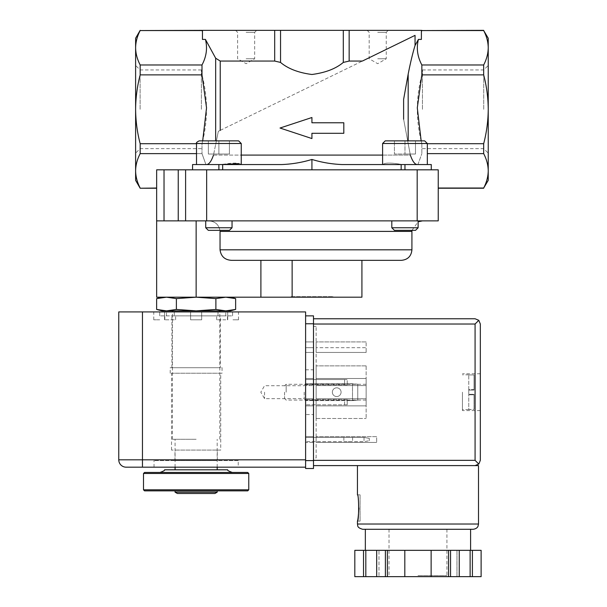 <?xml version="1.0" encoding="UTF-8"?>
<svg xmlns="http://www.w3.org/2000/svg" width="607" height="607" viewBox="0 0 607 607"><rect width="100%" height="100%" fill="white"/><g stroke="black" fill="none" stroke-linecap="round" stroke-linejoin="round"><path stroke-width="0.46" stroke-dasharray="3.04 2.28" d="M218.884 140.87L199.149 140.87C196.82 142.076 195.94 142.956 196.516 143.502L241.252 143.502L196.516 143.502L241.252 143.502L238.619 140.87L218.884 140.87L218.884 154.034L208.36 154.034L208.36 140.87L208.36 154.034L218.884 154.034L218.884 140.87L218.884 154.034L229.408 154.034L229.408 140.87L229.408 154.034L208.36 154.034L208.36 140.87L208.36 154.034L218.884 154.034L218.884 140.87M404.96 140.87L385.225 140.87L424.695 140.87L385.225 140.87L382.592 143.502L427.328 143.502L382.592 143.502L427.328 143.502L424.695 140.87L404.96 140.87L404.96 154.034L394.429 154.034L394.429 140.87L394.429 154.034L404.96 154.034L404.96 140.87L404.96 154.034L415.484 154.034L415.484 140.87L415.484 154.034L394.429 154.034L394.429 140.87L394.429 154.034L404.96 154.034L404.96 140.87M416.857 164.558L402.168 164.558L415.605 164.489M417.434 164.558L431.274 164.558L417.434 164.558C414.892 164.565 412.532 161.409 410.355 155.081L403.617 119.207L403.617 99.381L408.177 74.1C410.438 62.604 412.73 53.075 415.051 45.502L418.413 39.409L421.395 39.409L421.395 30.35L343.296 30.35L343.296 62.43C335.83 68.72 325.375 72.741 311.922 74.486C298.462 72.734 287.999 68.72 280.548 62.43L274.69 61.057L220.227 61.057L220.227 130.384L218.338 131.309L215.667 144.496L218.338 131.309L415.051 35.365L220.227 130.384M403.617 99.381L403.617 119.207L410.355 155.081L213.482 155.081L215.667 144.496L213.482 155.081C211.319 161.401 208.96 164.558 206.403 164.558L206.979 164.558L205.917 164.558L201.994 153.624L196.516 153.624M206.979 164.558L221.669 164.558L208.239 164.489M222.678 169.823L218.884 169.823L222.678 169.823L222.678 164.558L222.602 169.823L311.922 169.823L222.602 169.823L222.602 164.558L281.61 164.558C291.906 164.171 302.005 162.471 311.922 159.451C321.839 162.471 331.938 164.171 342.227 164.558L382.767 164.558C384.815 162.6 391.287 162.6 402.168 164.558C391.295 162.6 384.823 162.6 382.767 164.558L431.274 164.558L431.274 169.823L401.166 169.823L431.274 169.823L431.274 164.558L431.274 169.823L438.231 169.823L431.274 169.823M241.078 164.558L241.078 164.558C239.021 162.6 232.557 162.6 221.669 164.558L196.516 164.558L221.669 164.558M196.137 310.867L166.508 310.867L176.387 309.449L196.137 310.867L215.887 309.449L225.758 310.867L196.137 310.867M156.636 309.449L166.508 310.867L161.925 310.867M230.341 310.867L225.758 310.867L235.637 309.449M214.931 493.491L177.343 493.491M217.185 492.194L175.082 492.194M247.709 490.866L144.557 490.866M248.764 489.811L143.502 489.811M248.764 473.498L143.502 473.498M247.709 472.443L144.557 472.443M196.137 472.443L160.005 472.443L196.137 472.443M227.708 469.81L164.565 469.81M196.137 469.81L175.082 469.81L196.137 469.81M196.137 439.286L172.449 439.286L196.137 439.286M215.887 309.449L215.887 298.606L196.137 297.187L176.387 298.606L166.508 297.187L162.555 297.43M156.659 297.187L230.341 297.187L225.758 297.187L215.887 298.606M176.387 309.449L176.387 298.606M311.922 138.555L280.024 128.031L311.922 117.508L280.024 128.031L311.922 138.555L311.922 133.297L343.812 133.297L343.812 122.766L311.922 122.766L311.922 117.508L311.922 122.766L343.812 122.766L343.812 133.297L311.922 133.297L311.922 138.555L311.922 133.297L343.812 133.297L343.812 122.766L311.922 122.766L311.922 117.508L280.024 128.031L311.922 138.555M201.994 30.35L202.45 31.139L202.45 39.409L202.45 30.35L343.296 30.35M483.673 74.881L483.673 64.972C486.617 59.304 488.142 53.568 488.233 47.763L488.233 109.298C488.127 97.575 486.609 86.103 483.673 74.881L421.85 74.881C415.841 97.818 415.841 120.755 421.85 143.707L421.159 140.87M488.233 38.241L488.233 47.763C488.134 41.966 486.609 36.23 483.673 30.555L421.85 30.555L421.395 31.488M362.371 61.057L349.154 61.057L343.296 62.43M377.706 30.35L388.237 30.35L377.706 30.35M246.131 30.35L256.662 30.35L246.131 30.35M201.994 30.555L140.171 30.35M220.227 61.057L215.667 58.204L205.432 39.409L202.45 39.409L202.45 31.488M205.432 39.409C207.617 47.976 206.471 56.497 201.994 64.972L201.994 74.881C207.996 97.818 207.996 120.755 201.994 143.707L140.171 143.707C137.235 132.485 135.718 121.013 135.611 109.298C135.718 97.575 137.235 86.103 140.171 74.881L140.171 64.972C137.22 59.304 135.702 53.568 135.611 47.763L135.611 180.347M135.611 38.241L135.611 47.763C135.71 41.966 137.228 36.23 140.171 30.555M427.328 143.707L421.85 143.707L421.85 153.624L421.85 143.707L483.673 143.707C486.609 132.485 488.127 121.013 488.233 109.298L488.233 180.347M488.233 109.298L488.233 65.45L488.233 109.298M483.673 64.972L421.85 64.972L421.85 74.881M418.413 39.409C416.227 47.976 417.373 56.497 421.85 64.972M415.051 45.502L415.051 35.365M202.685 140.87L201.994 143.707L201.994 153.624L201.994 143.707L196.516 143.707M201.994 64.972L140.171 64.972M201.994 74.881L140.171 74.881M417.927 164.558L421.85 153.624L417.927 164.558M427.328 153.624L483.673 153.624C486.609 159.292 488.134 165.028 488.233 170.825M438.231 188.033L438.231 169.823L438.231 188.238L483.673 188.238M483.673 143.707L483.673 153.624M192.571 169.823L156.659 169.823L156.659 188.238L156.659 169.823L192.571 169.823L192.571 164.558L192.571 169.823L218.884 169.823L192.571 169.823L192.571 164.558L222.678 164.558M192.571 164.558L205.917 164.558L192.571 164.558M311.922 169.823L401.235 169.823L401.235 164.558L401.235 169.823L311.922 169.823L311.922 159.451M401.166 164.558L401.166 169.823M140.171 143.707L140.171 153.624L201.994 153.624L205.917 164.558L206.403 164.558M135.611 170.825C135.71 165.028 137.228 159.292 140.171 153.624M156.659 188.033L140.171 188.238M417.184 169.823L438.231 169.823L438.231 220.872L417.184 220.872L417.184 169.823L156.659 169.823L156.659 220.872L178.238 220.872L178.238 169.823M185.605 169.823L185.605 220.872L185.605 169.823L185.605 220.872L417.184 220.872M185.605 220.872L178.238 220.872M220.045 231.396C219.157 224.84 215.371 221.327 208.687 220.872L422.442 220.872L208.687 220.872C215.371 221.335 219.15 224.84 220.045 231.396L411.918 231.396M361.916 297.187L292.134 297.187L292.134 260.342L231.631 260.342L361.916 260.342L231.631 260.342C224.833 259.955 220.971 256.442 220.045 249.818L411.918 249.818M292.134 297.187L260.896 297.187L260.896 260.342M404.96 220.872L391.803 220.872L404.96 220.872M218.884 220.872L205.727 220.872L218.884 220.872M156.659 220.872L196.137 220.872L156.659 220.872M208.687 220.872L196.137 220.872L208.687 220.872M225.758 297.187L260.896 297.187M166.508 297.187L196.137 297.187L166.508 297.187M290.867 297.187L332.97 297.187L290.867 297.187L290.867 296.656L332.97 296.656L290.867 296.656M483.726 109.298L483.726 69.957L483.726 109.298M422.442 109.298L422.442 69.957L422.442 109.298M201.395 109.298L201.395 69.957L201.395 109.298M140.118 109.298L140.118 69.957L140.118 109.298M205.727 227.762L232.041 227.762L229.461 230.341L208.307 230.341L229.461 230.341L208.307 230.341L205.727 227.762L232.041 227.762L205.727 227.762L205.727 220.872M391.803 227.762L418.117 227.762L415.537 230.341L394.383 230.341L415.537 230.341L394.383 230.341L391.803 227.762L418.117 227.762L391.803 227.762L391.803 220.872M415.484 154.034L415.484 140.87L415.484 154.034L404.96 154.034L415.484 154.034M229.408 154.034L229.408 140.87L229.408 154.034L218.884 154.034L229.408 154.034M246.131 58.773L254.667 58.773L246.131 58.773M246.131 32.346L254.667 32.346L246.131 32.346M377.706 58.773L386.242 58.773L377.706 58.773M377.706 32.346L386.242 32.346L377.706 32.346M364.025 437.442L364.025 441.653L369.291 440.728L364.025 441.653L305.602 441.653L364.025 441.653L364.025 437.442L369.291 438.368L369.291 440.728L369.291 438.368L364.025 437.442L305.602 437.442L364.025 437.442M348.236 437.442L352.606 437.442L348.236 437.442M348.236 441.653L352.606 441.653L348.236 441.653M347.227 400.605L352.5 400.605L347.227 400.605L352.5 400.605L352.5 383.761L347.227 383.761L357.758 384.223L347.227 383.761L357.758 384.223L352.5 383.761L352.5 400.605L357.758 400.142L347.227 400.605L347.227 404.816L347.227 399.55L347.227 400.605L347.227 399.55L347.227 400.605L305.602 400.605L305.602 404.816L305.602 379.55L305.602 400.605L305.602 399.55L305.602 400.605L347.227 400.605M357.758 400.142L357.758 384.223L357.758 400.142L352.5 400.605L352.5 383.761L352.5 400.605L357.758 400.142L357.758 384.223L357.758 400.142M347.227 383.761L347.227 379.55L347.227 384.815L347.227 379.55L347.227 383.761L305.602 383.761L305.602 399.55L305.602 379.55L305.602 383.761L347.227 383.761L305.602 383.761L344.601 383.761L344.601 379.55L305.602 379.55L347.227 379.55L305.602 379.55L347.227 379.55L344.601 379.55L344.601 383.761L347.227 383.761L305.602 383.761L347.227 383.761M347.227 404.816L305.602 404.816L347.227 404.816M344.601 404.816L344.601 400.605L344.601 404.816M238.24 460.599L154.034 460.599L238.24 460.599L238.24 467.178L154.034 467.178L305.602 467.178L305.602 311.922L142.455 311.922L142.455 459.81L305.602 459.81M142.455 311.922L118.767 311.922L118.767 459.81L142.455 459.81L142.455 467.178M201.645 315.868L201.645 311.922L217.996 311.922L174.277 311.922L201.661 311.922L201.645 315.868L217.996 315.868L217.996 311.922L232.564 311.922L217.996 311.922L217.996 315.868L190.621 315.868L190.621 311.922L190.621 315.868L174.277 315.868L174.277 311.922L159.709 311.922L174.277 311.922L174.277 315.868L201.645 315.868M232.564 315.868L232.564 311.922L238.505 311.922L232.564 311.922L232.564 315.868L225.789 315.868L225.789 311.922L225.789 315.868L232.564 315.868M159.709 315.868L159.709 311.922L153.768 311.922L159.709 311.922L159.709 315.868L166.477 315.868L166.477 311.922L166.477 315.868L159.709 315.868M305.602 437.442L305.602 441.653L305.602 437.442M305.602 392.183L305.602 384.284L305.602 392.183M217.291 460.599L174.975 460.599L217.291 460.599L217.291 450.075L174.975 450.075L217.291 450.075M220.736 450.075L171.531 450.075L220.736 450.075L220.736 373.237L171.531 373.237L220.736 373.237M222.056 373.237L170.218 373.237L222.056 373.237L222.056 367.705L170.218 367.705L222.056 367.705M220.341 367.705L171.925 367.705L220.341 367.705L220.341 315.868L171.925 315.868L220.341 315.868M217.996 315.868L225.789 315.868L217.996 315.868M166.477 315.868L175.613 315.868L166.477 315.868M232.974 319.813L238.505 319.813L232.974 319.813M225.789 319.813L216.661 319.813L225.789 319.813M201.645 319.813L190.606 319.813L201.645 319.813M174.277 319.813L164.558 319.813L174.277 319.813M159.709 319.813L153.768 319.813L159.709 319.813M126.135 467.178A7.367 7.367 0 0 1 118.767 459.81A7.367 7.367 0 0 0 126.135 467.178M332.34 392.183A4.37 4.37 0 0 0 338.896 395.961A4.37 4.37 0 0 0 338.896 388.397A4.37 4.37 0 0 0 332.34 392.183A4.37 4.37 0 0 0 338.896 395.961A4.37 4.37 0 0 0 338.896 388.397A4.37 4.37 0 0 0 332.34 392.183M341.081 392.183A4.37 4.37 0 0 1 334.525 395.961A4.37 4.37 0 0 1 334.525 388.397A4.37 4.37 0 0 1 341.081 392.183A4.37 4.37 0 0 1 334.525 395.961A4.37 4.37 0 0 1 334.525 388.397A4.37 4.37 0 0 1 341.081 392.183M264.553 392.183L264.553 398.655L264.553 392.183M304.183 392.183L304.183 398.655L304.183 392.183M313.5 460.341L313.5 318.766L313.5 460.341L475.076 460.341L478.794 464.059L475.076 465.599L357.447 465.599L478.498 465.599M360.08 494.811L360.08 521.125L360.08 494.811L357.447 494.811C357.925 495.593 358.403 499.978 358.896 507.968M474.021 389.55L474.021 374.944L474.021 390.073L474.021 374.944L474.021 389.55L468.756 389.55L468.756 394.284L468.756 390.073L474.021 390.073L468.756 390.073L468.756 374.815L468.756 389.55L474.021 389.55M474.021 394.284L474.021 409.422L474.021 394.284L468.756 394.284L474.021 394.284M474.021 409.422L474.021 394.816L474.021 409.422L468.756 409.55L468.756 394.284L468.756 409.422L474.021 409.422M316.133 442.442L316.133 436.653L316.133 442.442L376.659 442.442L316.133 442.442M316.133 385.604L316.133 405.863L316.133 378.495L316.133 385.604L366.127 385.604L316.133 385.604L366.127 385.604L366.127 398.761L316.133 398.761L366.127 398.761L366.127 405.863L316.133 405.863L366.127 405.863L366.127 378.495L316.133 378.495L366.127 378.495L366.127 385.604L316.133 385.604M316.133 457.966L316.133 326.391L316.133 457.966L313.5 457.966L313.5 326.391L313.5 457.966L316.133 457.966M316.133 352.447L316.133 341.923L316.133 352.447L316.133 347.712L316.133 352.447L366.127 352.447L316.133 352.447L366.127 352.447L366.127 347.712L316.133 347.712L366.127 347.712L366.127 352.447L316.133 352.447M316.133 418.496L316.133 365.869L316.133 418.496L366.127 418.496L316.133 418.496M472.405 576.65L481.123 576.65L481.116 550.337L472.405 550.337L472.405 576.65L354.822 576.65L354.822 550.337L463.551 550.337L417.973 550.337L450.538 550.337L450.538 576.65M417.973 576.65L387.972 576.65L417.973 576.65M448.543 550.337L448.543 576.65M387.395 550.337L417.973 550.337L365.338 550.337L387.395 550.337L387.395 576.65M385.399 550.337L385.399 576.65M450.538 550.337L472.405 550.337M463.551 550.337L470.6 550.337L463.551 550.337M378.973 550.337L376.689 550.337L378.973 550.337L378.973 576.65L378.973 550.337M480.334 392.183L480.334 410.605L480.334 392.183M478.794 464.059L480.334 460.341L480.334 324.024L478.794 320.306L475.076 324.024L313.5 324.024M475.076 318.766L478.794 320.306M475.076 465.599L313.5 465.599M362.705 529.281L473.232 529.281M417.973 529.281L365.338 529.281L417.973 529.281M431.129 550.337L431.129 576.65M404.816 550.337L404.816 576.65M363.532 550.337L363.532 576.65M365.816 550.337L365.816 576.65M376.689 550.337L376.689 576.65M459.249 550.337L459.249 576.65M456.972 550.337L456.972 576.65L456.972 550.337M470.129 550.337L470.129 576.65M313.5 460.599L305.602 460.599L305.602 468.498L313.5 468.498L313.5 315.868L305.602 315.868L305.602 460.599L305.602 315.868M305.602 414.551L305.602 369.815L305.602 414.551L313.5 414.551L313.5 369.815L313.5 414.551M305.602 442.442L305.602 436.653L305.602 442.442L313.5 442.442L313.5 436.653L313.5 442.442L305.602 442.442M305.602 385.604L305.602 405.863L305.602 378.495L305.602 385.604L313.5 385.604L313.5 405.863L313.5 378.495L313.5 405.863L313.5 385.604L305.602 385.604M305.602 352.447L305.602 341.923L305.602 352.447L305.602 347.712L305.602 352.447L313.5 352.447L313.5 341.923L313.5 352.447L313.5 347.712L313.5 352.447L305.602 352.447M316.133 326.391L313.5 326.391L316.133 326.391M366.127 341.923L316.133 341.923L366.127 341.923L366.127 352.447L366.127 341.923M305.602 341.923L313.5 341.923L305.602 341.923M305.602 347.712L313.5 347.712L305.602 347.712M305.602 378.495L313.5 378.495L305.602 378.495M305.602 398.761L313.5 398.761L305.602 398.761M305.602 405.863L313.5 405.863L305.602 405.863M366.127 378.495L316.133 378.495L366.127 378.495L366.127 405.863L316.133 405.863L366.127 405.863L366.127 398.761L316.133 398.761L366.127 398.761L366.127 378.495M376.659 436.653L316.133 436.653L376.659 436.653L376.659 442.442L376.659 436.653M305.602 436.653L313.5 436.653L305.602 436.653M366.127 365.869L316.133 365.869L366.127 365.869L366.127 418.496L366.127 365.869M366.127 392.183L366.127 384.284L366.127 392.183M286.163 392.183L286.163 384.284L286.163 392.183M284.554 392.183L284.554 398.465L284.554 392.183M462.443 392.183L462.443 410.605L462.443 392.183M474.021 374.944L468.756 374.944L474.021 374.944M474.021 390.073L468.756 390.073L474.021 390.073M213.482 155.081L241.252 155.081M382.592 155.081L410.355 155.081M280.548 30.35L280.548 62.43M349.154 30.35L349.154 61.057M274.69 30.35L274.69 61.057M408.177 74.1L408.177 140.87M215.667 58.204L215.667 140.87M404.96 169.823L404.96 164.558M218.884 169.823L218.884 164.558M206.661 220.872L206.661 169.823M164.027 220.872L164.027 169.823M196.137 297.187L196.137 220.872M347.227 399.55L305.602 399.55L347.227 399.55M347.227 384.815L305.602 384.815L347.227 384.815M357.447 524.023L478.498 524.023M475.076 460.341L475.076 324.024M417.973 575.595L446.919 575.595L417.973 575.595M305.602 323.766L313.5 323.766M468.756 394.816L474.021 394.816L468.756 394.816M217.185 467.178L217.185 439.286M175.082 467.178L175.082 439.286M219.817 439.286L219.817 311.922M172.449 439.286L172.449 311.922M411.971 230.341L418.117 221.805M422.442 148.639L483.726 148.639L488.233 153.139M422.442 69.957L483.726 69.957L488.233 65.45M201.395 69.957L140.118 69.957L135.611 65.45M201.395 148.639L140.118 148.639L135.611 153.139M232.041 227.762L232.041 220.872M241.252 164.558L241.252 143.502M196.516 164.558L196.516 143.502M418.117 227.762L418.117 220.872M427.328 164.558L427.328 143.502M382.592 164.558L382.592 143.502M332.97 296.656L332.97 297.187M235.607 30.35L237.603 32.346L237.603 58.773L246.131 63.697L254.667 58.773L254.667 32.346L256.662 30.35M367.182 30.35L369.177 32.346L369.177 58.773L377.706 63.697L386.242 58.773L386.242 32.346L388.237 30.35M154.034 467.178L154.034 460.599M174.975 460.599L174.975 450.075M171.531 450.075L171.531 373.237M170.218 373.237L170.218 367.705M171.925 367.705L171.925 315.868M238.505 319.813L238.505 311.922M227.45 319.813L227.45 315.868M227.708 319.813L227.708 311.922L227.708 319.813M216.661 319.813L216.661 315.868L216.661 319.813M201.661 319.813L201.661 311.922L201.661 319.813M190.606 319.813L190.606 311.922L190.606 319.813M175.613 319.813L175.613 315.868L175.613 319.813M164.558 319.813L164.558 311.922L164.558 319.813M164.823 319.813L164.823 315.868M153.768 319.813L153.768 311.922M343.865 437.442L343.865 441.653M352.606 437.442L352.606 441.653M305.602 384.284L304.183 385.711L264.553 385.711L260.82 392.183L264.553 398.655L304.183 398.655L305.602 400.074M389.026 529.281L389.026 575.595L387.972 576.65M446.919 529.281L446.919 575.595L447.966 576.65M305.602 369.815L313.5 369.815M366.127 384.284L286.163 384.284L284.554 385.9M366.127 400.074L286.163 400.074L284.554 398.465M480.334 373.76L462.443 373.76M480.334 410.605L462.443 410.605M468.756 374.815L462.443 374.815M468.756 409.55L462.443 409.55M360.08 521.125L357.447 521.125"/><path stroke-width="0.91" d="M199.149 140.87L238.619 140.87L241.252 143.502L196.516 143.502C195.94 142.956 196.82 142.076 199.149 140.87M385.225 140.87L424.695 140.87L427.328 143.502L382.592 143.502L385.225 140.87M221.669 164.558L238.839 163.579M431.274 169.823L431.274 164.558L342.227 164.558C331.938 164.171 321.839 162.471 311.922 159.451C302.005 162.471 291.906 164.171 281.61 164.558L192.571 164.558L192.571 169.823M208.239 164.489L206.979 164.558M206.403 164.558C208.952 164.565 211.312 161.409 213.482 155.081M410.355 155.081C412.525 161.401 414.885 164.558 417.434 164.558M415.605 164.489L416.857 164.558M156.636 309.449L161.925 310.867L166.508 310.867L156.636 309.449L156.636 298.606L166.508 297.187L176.387 298.606L196.137 297.187L215.887 298.606L225.758 297.187L235.637 298.606L225.758 297.187M196.137 310.867L176.387 309.449L166.508 310.867L230.341 310.867L235.637 309.449L225.758 310.867L215.887 309.449L196.137 310.867M217.185 492.194L175.082 492.194L177.343 493.491L214.931 493.491L217.185 492.194L217.185 490.866M143.502 489.811L144.557 490.866L247.709 490.866L248.764 489.811L248.764 473.498L143.502 473.498L143.502 489.811L248.764 489.811M143.502 473.498L144.557 472.443L247.709 472.443L248.764 473.498M160.005 472.443C163.587 471.138 165.112 470.258 164.565 469.81L227.708 469.81C227.162 470.258 228.68 471.138 232.269 472.443M235.637 309.449L235.637 298.606L230.341 297.187M162.555 297.43L156.636 298.606L161.925 297.187M176.387 309.449L176.387 298.606M215.887 309.449L215.887 298.606M280.024 128.031L311.922 138.555L311.922 133.297L343.812 133.297L343.812 122.766L311.922 122.766L311.922 117.508L280.024 128.031M280.548 30.35L343.296 30.35L343.296 62.43C335.838 68.72 325.382 72.734 311.915 74.486C298.469 72.741 288.014 68.72 280.548 62.43L274.69 61.057L220.227 61.057L215.667 58.204L205.432 39.409L202.45 39.409L202.45 30.35L280.548 30.35L280.548 62.43M343.296 30.35L349.154 30.35L349.154 61.057L343.296 62.43M483.673 64.972C486.609 59.296 488.134 53.568 488.233 47.763L488.233 38.241L483.673 30.555C486.617 36.223 488.142 41.959 488.233 47.763L488.233 109.298C488.127 121.021 486.609 132.485 483.673 143.707L483.673 153.624C486.617 159.284 488.142 165.021 488.233 170.825C488.134 176.629 486.609 182.366 483.673 188.033L488.233 180.347L488.233 109.298C488.127 97.575 486.609 86.103 483.673 74.881L483.673 64.972L421.85 64.972C417.381 56.58 416.235 48.059 418.413 39.409L415.051 45.502L415.051 35.365L362.371 61.057L349.154 61.057M483.673 30.555L421.85 30.555L483.673 30.35M421.395 31.488L421.85 30.555M349.154 30.35L421.395 30.35L421.395 39.409L418.413 39.409M415.051 35.365L362.371 61.057M403.617 99.381L403.617 119.207L403.617 99.381L408.177 74.1C410.461 62.506 412.752 52.976 415.051 45.502M202.45 31.488L201.994 30.35L140.171 30.555C137.22 36.223 135.702 41.959 135.611 47.763L135.611 38.241L140.171 30.35M201.994 30.555L140.171 30.555M140.171 74.881C137.235 86.103 135.718 97.575 135.611 109.298L135.611 47.763C135.71 53.568 137.228 59.296 140.171 64.972L140.171 74.881L201.994 74.881L201.994 64.972L140.171 64.972M483.673 74.881L421.85 74.881L421.85 64.972M421.159 140.87L417.297 107.841L421.85 74.881M483.673 143.707L427.328 143.707M156.659 188.238L140.171 188.238L135.611 180.347L135.611 109.298C135.718 121.021 137.235 132.485 140.171 143.707L196.516 143.707M202.685 140.87L206.539 107.841L201.994 74.881M201.994 64.972C206.463 56.58 207.609 48.059 205.432 39.409M483.673 153.624L427.328 153.624M438.231 188.033L483.673 188.033C486.617 182.366 488.142 176.637 488.233 170.825M196.516 153.624L140.171 153.624C137.22 159.284 135.702 165.021 135.611 170.825C135.71 176.629 137.228 182.366 140.171 188.033C137.22 182.366 135.702 176.637 135.611 170.825M140.171 153.624L140.171 143.707M222.678 164.558L222.678 169.823M311.922 169.823L311.922 159.451M401.166 169.823L401.166 164.558M140.171 188.238L156.659 188.033M164.027 169.823L156.659 169.823L156.659 220.872L164.027 220.872L164.027 169.823L438.231 169.823L438.231 220.872L185.605 220.872L185.605 169.823M185.605 220.872L164.027 220.872M220.045 231.396L220.045 249.818L220.045 231.396L411.918 231.396L411.971 230.341M411.918 231.396L411.918 249.818L220.045 249.818C220.971 256.435 224.833 259.948 231.631 260.342L401.394 260.342L292.134 260.342L292.134 297.187L156.659 297.187L156.659 220.872M361.916 260.342L361.916 297.187L292.134 297.187M232.041 227.762L205.727 227.762L208.307 230.341L229.461 230.341L232.041 227.762L232.041 220.872M418.117 227.762L391.803 227.762L394.383 230.341L415.537 230.341L418.117 227.762L418.117 220.872M305.602 459.81L305.602 311.922L142.455 311.922L142.455 459.81L305.602 459.81L305.602 467.178L126.135 467.178L238.24 467.178M142.455 311.922L118.767 311.922L118.767 459.81A7.367 7.367 0 0 0 126.135 467.178A7.367 7.367 0 0 1 118.767 459.81L142.455 459.81L142.455 467.178M358.896 507.968C358.403 515.958 357.925 520.343 357.447 521.125L357.447 524.023L478.498 524.023L478.498 465.599L313.5 465.599M357.447 521.125C359.01 521.899 359.01 494.03 357.447 494.811L357.447 465.599M448.543 576.65L448.543 550.337L481.116 550.337L481.116 576.65L354.814 576.65L354.822 550.337L354.814 576.65M450.538 550.337L450.538 576.65M448.543 550.337L385.399 550.337L385.399 576.65M387.395 550.337L387.395 576.65M385.399 550.337L354.822 550.337M475.076 465.599L478.794 464.059L480.334 460.341L480.334 324.024L478.794 320.306L475.076 318.766L313.5 318.766L475.076 318.766M478.794 464.059L475.076 460.341L475.076 324.024L478.794 320.306M478.498 524.023L478.043 526.148C478.058 526.072 477.474 528.682 473.232 529.281L362.705 529.281C356.446 527.513 358.031 525.487 357.447 524.023M431.129 550.337L431.129 576.65M404.816 550.337L404.816 576.65M376.689 550.337L376.689 576.65M365.816 550.337L365.816 576.65M363.532 550.337L363.532 576.65M459.249 550.337L459.249 576.65M470.129 550.337L470.129 576.65M472.405 550.337L472.405 576.65M305.602 315.868L313.5 315.868L313.5 468.498L305.602 468.498L305.602 460.599L313.5 460.599M241.252 155.081L382.592 155.081M274.69 30.35L274.69 61.057M220.227 130.384L220.227 61.057M408.177 140.87L408.177 74.1M215.667 140.87L215.667 58.204M218.884 169.823L218.884 164.558M404.96 169.823L404.96 164.558M178.238 220.872L178.238 169.823M206.661 220.872L206.661 169.823M417.184 220.872L417.184 169.823M260.896 297.187L260.896 260.342M196.137 297.187L196.137 220.872M475.076 324.024L313.5 324.024M475.076 460.341L313.5 460.341M305.602 323.766L313.5 323.766M175.082 492.194L175.082 490.866M217.185 469.81L217.185 467.178M175.082 469.81L175.082 467.178M219.817 311.922L219.817 310.867M172.449 311.922L172.449 310.867M421.395 31.139L421.85 30.35M202.45 31.139L201.994 30.35M483.673 188.238L438.231 188.238M418.117 221.805L422.442 220.872M411.918 249.818C411.296 256.207 407.783 259.72 401.394 260.342M205.727 227.762L205.727 220.872M241.252 164.558L241.252 143.502M196.516 164.558L196.516 143.502M391.803 227.762L391.803 220.872M427.328 164.558L427.328 143.502M382.592 164.558L382.592 143.502M481.123 550.337L481.123 576.65M365.338 529.281L365.338 550.337M470.6 529.281L470.6 550.337"/></g></svg>
